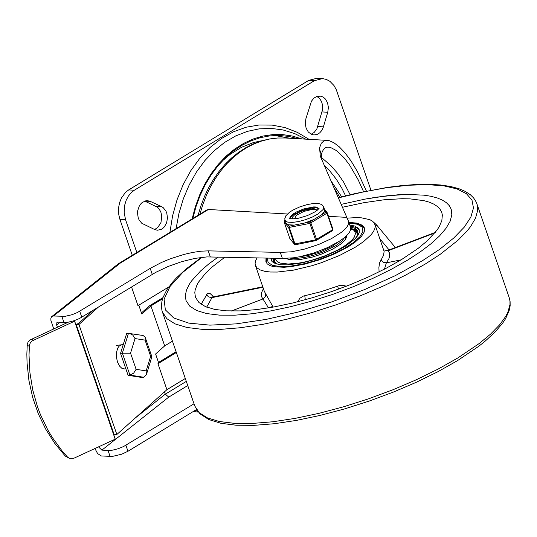 <?xml version="1.0" encoding="UTF-8"?>
<svg xmlns="http://www.w3.org/2000/svg" width="537" height="537" viewBox="0 0 537 537"><rect width="100%" height="100%" fill="white"/><g stroke="black" fill="none" stroke-linecap="round" stroke-linejoin="round"><path stroke-width="0.81" d="M150.32 201.388L147.608 200.697L145.702 200.838L142.11 202.583L140.58 204.114L139.305 206L137.74 210.538L137.506 213.001L138.204 217.807L139.096 219.948L141.802 223.291L154.663 229.534L157.375 230.225L161.14 229.447L162.872 228.339L164.403 226.815L166.638 222.754L167.477 217.928L166.779 213.122L165.886 210.974L163.181 207.631L161.476 206.57L150.32 201.388L144.829 201.073M154.589 229.5L157.697 227.621L160.972 222.506L161.778 216.015L160.798 211.847L158.73 208.443L157.361 207.175L144.755 201.1M311.178 134.23L314.152 132.464L316.89 128.82L322.656 109.286L322.589 105.232L321.502 101.473L319.508 98.419L316.83 96.412M327.758 112.253L328.396 107.454L327.543 102.775L325.341 98.949L323.287 97.177L320.931 96.183L317.132 96.311L313.977 98.076L311.473 101.157L305.895 118.711L305.258 123.503L306.11 128.189L308.312 132.015L311.514 134.384L313.964 134.955L317.347 134.351L319.676 132.887L321.629 130.679L323.073 127.887L327.758 112.253L322.119 111.931M309.057 139.345L297.364 132.357L284.986 127.578L272.158 125.108L259.136 124.987L246.174 127.222L233.528 131.766L221.445 138.533L210.155 147.393L199.878 158.173L190.823 170.659L183.164 184.607L177.056 199.744L172.605 215.773L169.907 232.387M136.848 252.504L125.564 219.747L124.168 212.605L124.685 205.201L126.074 200.523L128.222 196.334L131.021 192.843L134.331 190.226L314.32 80.725L322.469 78.597L316.83 78.274L308.681 80.409L128.692 189.903L125.383 192.521L121.416 198.032L119.637 202.496L118.657 207.329L118.784 214.74L119.926 219.425L132.277 255.283M322.469 78.597L326.355 79.416L329.966 81.369L334.014 85.571L336.276 89.686L370.939 190.199M193.307 411.49L198.314 412.127M197.71 411.382L195.408 410.214M331.96 182.271L341.7 196.851M335.048 189.487L339.854 197.334M305.741 139.157L294.659 133.572L283.066 129.961L271.151 128.377L259.136 128.867L247.228 131.404L235.636 135.962L224.567 142.439L214.216 150.743L204.758 160.711L196.367 172.176L189.192 184.936L183.352 198.757L178.955 213.411L176.076 228.634M298.035 138.721L288.725 136.405L279.247 135.458L269.715 135.888L260.25 137.687L250.967 140.842L241.979 145.299L233.394 151.011L225.332 157.905L217.888 165.899L211.148 174.894L205.201 184.775L200.12 195.414L195.971 206.691L192.803 218.452M301.928 138.942L292.343 136.036L282.529 134.579L272.615 134.599L262.734 136.096L253.021 139.043L243.597 143.406L234.588 149.125L226.117 156.126L218.297 164.322L211.222 173.592L204.993 183.822L199.683 194.877L195.381 206.611L192.125 218.868M68.3 322.166L29.797 340.102L28.038 342.176L27.259 344.237L26.85 354.212L27.065 363.052L28.931 380.525L32.69 397.501L38.295 413.752L45.658 429.063L54.687 443.24L65.266 456.074L69.327 458.316L67.434 456.987L61.963 450.751L52.143 437.219L47.827 429.983L40.463 414.665L37.436 406.643L32.75 390.003L29.931 372.752L29.025 355.125L29.434 345.157L30.213 343.089L31.965 341.015L74.556 321.2L72.784 321.113M105.608 409.812L105.286 410.14L115.274 439.138L73.978 458.189L69.327 458.316M115.207 439.212L74.556 321.2M74.623 321.126L84.618 350.131L84.933 349.809M99.231 446.562L98.667 447.012L101.876 450.14L168.739 397.112L165.309 394.158L135.472 417.826M164.51 391.835L165.309 394.158L186.305 381.384M57.385 327.187L56.633 324.999L60.097 322.26M82.49 342.707L82.148 342.975M56.633 324.999L56.935 322.375L57.781 322.126L64.95 322.495L68.541 322.119L74.099 320.703L79.496 318.508L155.824 272.313L168.054 266.506L181.587 261.694L195.005 258.378L206.893 256.914L282.368 258.391L293.403 257.82L299.901 256.699L313.796 252.961L327.416 247.651L339.008 241.455L343.573 238.267L347.103 235.159L349.493 232.232L350.661 229.574L350.574 227.279L348.506 221.278L320.3 156.173L319.582 147.695L321.334 143.231L323.777 141.05L326.301 140.385L329.302 140.714L333.974 142.795L339.283 146.843L344.969 152.81L351.044 160.952L357.4 171.558L366.422 191.091M194.025 403.797L123.591 446.522L118.194 448.717L112.642 450.14L109.045 450.509L101.876 450.14M196.455 409.57L127.96 451.261L121.664 454.228L112.226 456.457L101.265 455.947L97.586 453.557L94.928 448.543M53.707 328.879L50.887 320.334L50.874 318.219L51.619 316.702L118.315 263.801L206.691 210.007L208.41 209.49L287.396 213.988M328.49 216.33L346.519 217.357M363.583 191.682L358.145 179.741L349.607 165.074L344.217 157.965L336.8 150.776L330.416 147.413L327.751 147.118L325.469 147.729L323.71 149.132L322.14 151.984L321.468 154.824L321.596 159.247M118.596 263.607L120.194 263.164L208.41 209.49M51.847 316.494L53.532 315.998L65.199 316.32L72.032 314.702L77.429 312.507L150.199 268.366L152.266 274.367M282.368 258.391L280.301 252.39L291.336 251.819L304.701 249.061L318.683 244.463L331.497 238.616L341.505 232.266L345.036 229.158L347.426 226.231L348.594 223.573L348.506 221.278M210.296 256.867L208.228 250.866L201.113 251.182L192.937 252.377L184.077 254.397L170.424 258.76L161.697 262.358L150.199 268.366M208.228 250.866L280.301 252.39M121.698 344.767L119.12 346.123L117.764 348.077L116.529 352.191L116.428 357.105L117.469 361.978L119.57 366.1L121.745 368.214L124.671 368.973M131.531 286.986L137.975 305.687L168.786 286.946M98.184 307.278L78.952 324.482L116.851 434.493L114.22 434.816L76.321 324.804L77.221 323.892L78.16 323.777L93.243 310.285M176.351 352.494L157.952 363.69L166.906 389.687L116.851 434.493M157.952 363.69L158.704 363.019L155.602 354.017L164.691 345.888L150.91 305.889L141.828 314.017L138.788 305.197M78.952 324.482L76.321 324.804M158.496 362.421L176.082 351.715M162.577 298.787L150.91 305.889M141.453 312.937L149.246 305.962L162.973 297.612M172.451 341.163L164.691 345.888M185.305 378.491L166.906 389.687M136.116 369.322L133.639 373.168L129.927 375.094L143.574 377.236L146.359 374.779L146.165 370.899L136.116 369.322L130.545 353.151L122.369 353.151L129.927 375.094L128.095 375.316L141.741 377.457L143.574 377.236M130.545 353.151L135.029 338.565L145.084 340.143L150.655 356.306L151.884 356.736L146.359 374.779M145.084 340.143L145.165 337.229L143.104 335.504L128.457 333.349L122.369 353.151L120.536 353.373L128.095 375.316M135.029 338.565L132.807 335.095L129.558 333.376M120.536 353.373L126.625 333.578L128.457 333.349M407.865 259.962L420.31 251.853L430.929 243.798L439.528 235.938L445.945 228.42L450.08 221.385L451.839 214.948L451.208 209.229L449.375 205.752L446.422 202.697L442.367 200.093L437.252 197.958L431.124 196.314L424.022 195.166L407.18 194.428L397.581 194.83L376.437 197.18L365.073 199.106L341.25 204.369L365.073 199.106L387.305 195.757L407.18 194.428L424.022 195.166L431.124 196.314L437.252 197.958L442.367 200.093L446.422 202.697L449.375 205.752L451.208 209.229L451.839 214.948L450.08 221.385L445.945 228.42L439.528 235.938L430.929 243.798L420.31 251.853L407.865 259.962L391.251 269.339L372.853 278.361L353.104 286.798L332.517 294.451L311.574 301.123L290.812 306.661L270.735 310.91L251.84 313.783L234.595 315.199L219.425 315.132L206.698 313.568L196.737 310.561L189.783 306.184L186.01 300.532L189.783 306.184L196.737 310.561L206.698 313.568L219.425 315.132L234.595 315.199L251.84 313.783L270.735 310.91L290.812 306.661L311.574 301.123L332.517 294.451L353.104 286.798L372.853 278.361L391.251 269.339L407.865 259.962M218.156 257.035L208.611 264.083L200.563 271.004L191.561 280.945L189.413 284.093L186.467 290.081L185.325 295.585L186.01 300.532L185.325 295.585L186.467 290.081L189.413 284.093L191.561 280.945L200.563 271.004L208.611 264.083L218.156 257.035M266.03 258.049L265.896 261.834L267.298 263.929L269.883 265.56L273.581 266.674L283.945 267.278L290.356 266.755L304.835 264.11L320.327 259.572L335.316 253.592L348.318 246.758L355.011 242.241L361.388 236.421L364.012 232.427L364.663 230.031L364.428 227.91L362.361 225.258L356.998 223.117L348.896 222.399M224.875 257.176L212.249 266.889L205.611 273.179L198.536 282.126L196.985 284.932L195.112 290.242L194.803 292.719L195.448 297.283L198.952 302.532L205.409 306.6L214.659 309.393L226.48 310.842L240.569 310.91L256.592 309.594L274.145 306.922L292.793 302.975L312.078 297.834L331.524 291.631L350.654 284.529L368.993 276.689L386.083 268.312L401.508 259.599L418.229 248.309L427.177 240.905L436.89 230.306L439.078 226.97L441.823 220.7L442.347 215.042L441.776 212.471L440.112 209.302L437.44 206.503L433.789 204.107L429.184 202.134L423.659 200.596L410.053 198.878L402.085 198.71L384.15 199.771L364.046 202.657L342.438 207.269M395.36 247.523L376.706 225.05L373.812 222.385M213.558 296.84L210.242 293.625L208.698 293.283L207.336 293.726L201.14 304.278M346.915 218.143L356.206 217.619L361.549 217.847L369.812 219.667L372.584 221.224L374.383 223.177L375.188 225.547L374.933 228.292L373.604 231.333L371.221 234.622L363.489 241.684L355.38 247.161L339.599 255.451L321.428 262.7L311.99 265.708L293.591 270.118L277.307 272.051L270.473 272.017L264.734 271.313L260.25 269.963L257.116 267.983L255.417 265.439L255.102 263.506L255.592 260.814L257.062 257.854M374.913 224.298L384.13 251.444L383.566 255.276L379.592 262.761L378.894 267.5L379.075 271.883M273.145 307.104L264.372 291.45L255.417 265.439M346.399 286.201L342.646 285.308L339.391 285.55L321.005 291.698L303.358 296.082L299.847 298.257L297.767 301.747M266.701 308.191L272.89 306.446M375.491 225.983L376.706 225.05M379.907 238.817L389.07 249.92M263.405 288.637L261.465 292.866L261.452 296.558L268.352 307.647M384.458 269.158L386.345 262.855L383.123 262.237L380.981 259.639M401.092 259.854L386.345 262.855L388.848 258.827L389.687 256.062L389.412 252.799L387.6 250.477L435.312 232.367M206.705 307.137L211.961 297.652L213.055 296.941L212.162 296.907L212.504 297.162M290.389 258.176L296.35 258.451L304.694 257.431L314.105 255.129L323.63 251.779L336.008 245.563L341.76 241.234L344.801 237.28M270.923 258.149L271.138 260.029L272.152 261.667L275.568 263.701L280.985 264.781L288.101 264.855L302.109 262.915L317.79 258.68L325.623 255.86L340.055 249.262L346.184 245.698L355.293 238.603L357.978 235.3L359.293 232.306L359.186 229.715L358.307 228.218L354.648 226.003L349.788 225.003M287.839 259.143L286.825 258.425M345.7 236.502L345.486 239.294M346.553 235.709L346.291 237.743L344.922 240.073L340.317 244.375L332.9 249L320.904 254.33L312.245 257.116L299.941 259.606L293.121 259.955L288.04 259.21L286.281 258.438M350.775 228.655L354.245 230.494L355.548 233.4L354.319 237.092L352.124 239.878L346.915 244.348L342.317 247.396L337.075 250.349L324.986 255.807L311.883 260.197L305.385 261.834L299.163 263.043L288.208 264.036L280.193 263.076L277.575 261.881L275.984 260.257L275.468 258.243M279.294 264.58L276.119 263.526L273.977 262.009L273.058 260.485L272.917 258.19M350.453 226.916L355.494 228.527L357.776 230.803L358.004 233.991L355.561 238.321M271.339 260.519L271.447 258.163M350.137 226.003L356.159 227.466L358.34 228.896L359.327 230.225M299.794 256.72L308.339 255.411L320.898 251.605L332.148 246.268L338.162 241.986M317.125 210.356L315.702 209.464L312.071 209.43L303.955 211.403L296.921 215.015L296.048 215.767L294.652 218.794M294.518 218.411L294.746 218.781M293.665 218.861L294.464 218.076M285.308 221.157L284.805 220.532L284.415 220.774M289.779 238.361L284.1 221.888L284.57 220.579L285.019 220.311L285.946 221.412L287.812 222.15L292.477 222.412L298.653 221.559L305.56 219.693L312.312 217.055L318.065 213.974L323.261 209.396L323.791 206.933L324.784 210.819L325.892 212.196L309.849 221.956L289.302 226.124L288.617 227.52L294.303 244.02L295.424 244.697M295.672 244.63L295.008 244.06L289.322 227.56L289.302 226.124L286.033 223.271L285.006 220.291L284.785 218.754L285.838 215.814L289.423 212.303L292.699 210.202L299.498 207.013L306.996 204.631L313.474 203.483L318.777 203.536L321.864 204.597L323.791 206.933M289.967 238.73L294.464 244.322L295.551 244.718L316.098 240.549L332.497 230.648L332.967 229.339L327.281 212.833L325.892 212.196L326.939 213.236L332.625 229.742L315.548 239.891L316.098 240.549L316.582 239.502L310.896 222.996L309.849 221.956L309.869 223.392L315.548 239.891L294.303 244.02L289.799 238.428L284.093 221.848M332.651 230.454L332.974 229.38M288.201 224.748L294.35 225.104M304.801 222.983L313.789 219.559M321.952 214.592L324.784 210.819M289.946 218.559L291.121 216.619L293.786 214.438L302.277 210.282L311.782 207.873L315.615 207.691L318.837 208.611M317.286 210.222L314.051 208.645L312.393 208.651L303.908 210.417L299.525 212.128L294.33 215.149L292.423 217.096L292.162 218.874M155.837 206.248L161.476 206.57M317.776 126.537L323.422 126.86M290.034 138.264L274.749 135.492M222.271 160.979L230.165 154.334L241.455 147.326L253.383 142.573L262.58 140.56M308.681 80.409L314.32 80.725M119.926 219.425L125.564 219.747M134.331 190.226L128.692 189.903M27.112 345.331L29.287 346.244M33.328 340.169L31.153 339.256M67.434 456.987L65.266 456.074M114.18 434.708L113.837 434.977M168.739 397.112L187.735 385.546M199.925 214.122L202.832 204.563L206.403 195.374L210.618 186.628L215.438 178.412L220.814 170.793L226.701 163.832L233.051 157.603L239.804 152.152L246.906 147.534L254.283 143.782L261.888 140.929L269.641 139.002L277.475 138.022L285.322 137.996L327.275 140.379M350.131 194.73L343.593 182.05L337.733 173.498L331.148 165.893L321.368 157.395M53.532 315.998L120.194 263.164M61.876 316.474L63.943 322.482M108.038 450.496L110.105 456.49M324.59 165.658L329.906 171.081L336.35 179.271L341.962 188.427L345.573 195.857M81.799 317.246L79.731 311.245M127.96 451.261L125.893 445.26M321.468 154.824L319.394 148.803M150.655 356.306L146.165 370.899M201.999 257.31L182.862 272.293L170.034 286.476L164.1 299.19L165.336 309.842L173.693 317.951L188.782 323.126L209.893 325.133L236.065 323.878L266.063 319.421L298.505 311.963L331.886 301.848L364.643 289.557L395.266 275.656L422.33 260.787L439.608 249.363L453.684 238.079L464.19 227.238L470.842 217.136L473.473 208.027L472.003 200.16L466.485 193.736L457.054 188.93L443.965 185.869L427.559 184.634L408.281 185.252L386.627 187.715L363.18 191.944L338.558 197.844M201.429 257.377L186.071 268.977L176.438 277.891L172.464 282.254L166.51 290.369L162.973 297.605L161.952 301.143L161.415 306.13L161.872 310.111L162.416 312.017L166.886 318.716L175.136 323.912L186.943 327.476L202.033 329.329L220.022 329.409L240.475 327.731L262.875 324.328L286.684 319.28L311.306 312.722L336.135 304.808L360.555 295.733L383.962 285.724L405.784 275.031L425.479 263.909L440.239 254.296L458.242 240.039L467.163 230.903L470.64 226.513L475.534 218.163L477.628 210.531L477.608 207.027L476.876 203.751L475.48 200.67L473.52 197.851L470.399 194.77L465.243 191.4L458.954 188.715L450.503 186.453L440.313 184.956L428.761 184.312L415.96 184.513L402.045 185.56L387.17 187.426L355.205 193.528L338.498 197.697M162.416 312.017L194.79 406.032L199.267 412.731L207.51 417.934L219.324 421.498L234.414 423.351L252.403 423.438L272.856 421.76L295.256 418.357L319.065 413.315L343.687 406.757L368.51 398.843L392.93 389.768L416.336 379.76L438.158 369.067L457.853 357.944L479.192 343.532L490.61 334.074L499.531 324.932L505.8 316.28L507.901 312.185L509.989 304.553L509.969 301.049L509.237 297.767L476.876 203.751M304.761 295.706L305.311 299.753M338.652 289.107L337.478 286.12M231.306 311.024L263.278 298.847L265.52 296.303L265.56 293.464M434.795 232.998L388.164 250.705L383.727 249.913M262.922 287.248L211.504 297.72L208.316 296.773L206.584 294.457M349.144 223.13L357.34 224.238L362.072 227.037L362.958 231.299L359.918 236.683L353.205 242.731L343.365 248.953L331.208 254.847L317.743 259.915L304.056 263.754L291.289 266.037L280.475 266.587L272.514 265.352L268.05 262.439L267.46 258.075M275.783 263.358L274.709 261.19L275.159 258.237M353.259 229.735L356.696 232.246L357.575 235.193M353.876 230.125L356.696 231.769L357.998 234.011M274.729 262.687L274.957 258.237M350.775 228.386L355.487 229.749L358.145 232.031M273.387 261.21L273.883 258.21M350.735 229.158L355.689 230.742L358.119 233.42M274.266 262.298L274.729 258.23M324.67 209.477L327.1 212.498L326.939 213.236L309.869 223.392L288.617 227.52L284.12 221.922L285.04 220.385M327.288 212.867L332.967 229.339L332.262 230.702M289.671 218.445L290.295 216.552L292.652 214.303L296.444 211.967L303.781 208.927L313.46 206.946L315.36 206.94L318.985 208.349M285.322 137.996L277.159 138.022L269.017 139.043L260.982 141.036L253.135 143.976L245.543 147.836L238.267 152.575L231.38 158.14L224.936 164.476L218.982 171.538L213.572 179.251L208.739 187.554L204.537 196.361L200.992 205.611L198.133 215.209M123.242 344.573L116.193 345.439M125.859 368.825L124.665 368.973M145.165 337.229L151.884 356.736M509.237 297.767L510.11 301.66L510.15 305.734L509.391 309.916L505.673 318.542L502.78 322.979L495.033 332.094L484.777 341.498L478.762 346.271L457.464 360.663L437.923 371.698L416.289 382.297L393.097 392.198L368.919 401.166L344.345 408.979L319.971 415.45L296.404 420.411L274.239 423.733L253.988 425.351L236.099 425.217L220.955 423.297L208.839 419.551L199.959 413.852L194.79 406.032M383.72 249.886L387.6 250.477M262.768 286.792L213.055 296.941M266.741 258.062L266.191 262.512M364.616 228.621L362.797 226.386L359.75 224.641L355.769 223.533L349.084 222.962M319.079 208.557L315.038 211.84L307.204 215.666L298.713 218.176L294.9 218.767L289.725 218.666"/></g></svg>
